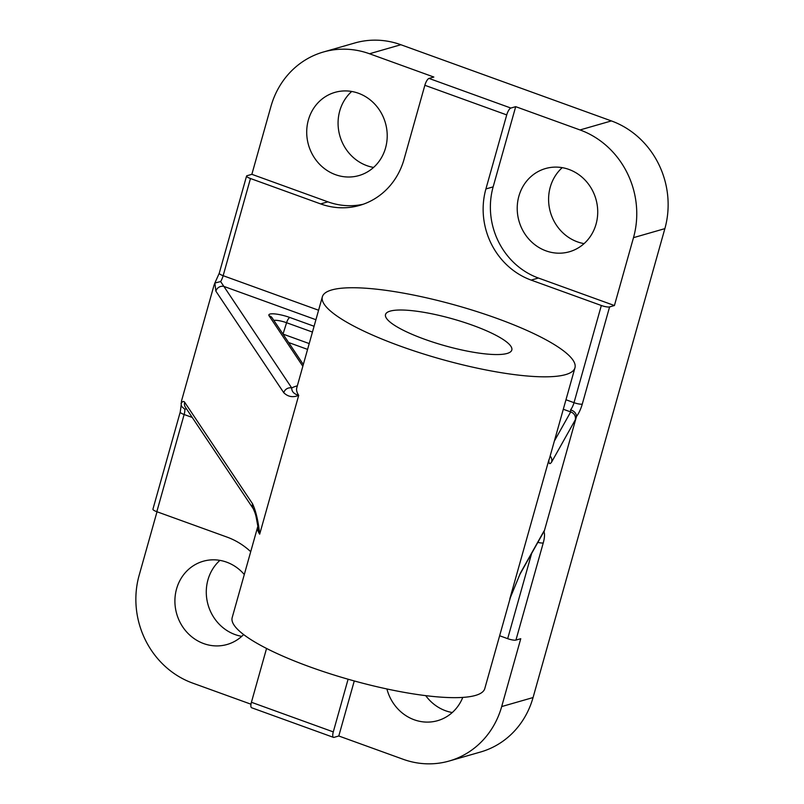 <?xml version="1.0" encoding="UTF-8"?>
<svg xmlns="http://www.w3.org/2000/svg" width="804" height="804" viewBox="0 0 804 804"><rect width="100%" height="100%" fill="white"/><g stroke="black" fill="none" stroke-linecap="round" stroke-linejoin="round"><path stroke-width="1.21" d="M507.143 353.448A65.596 13.969 -164.3 0 1 434.512 342.625A65.596 13.969 -164.3 0 1 385.518 314.535A65.596 13.969 -164.3 0 1 452.441 318.826A65.596 13.969 -164.3 0 1 511.806 350.031A65.596 13.969 -164.3 0 1 507.143 353.448M565.614 374.614A131.193 27.949 -164.3 0 1 420.361 352.956A131.193 27.949 -164.3 0 1 322.364 296.787A131.193 27.949 -164.3 0 1 456.23 305.379A131.193 27.949 -164.3 0 1 574.96 367.78A131.193 27.949 -164.3 0 1 565.614 374.614M510.359 597.613L509.796 598.95A131.193 27.949 -164.3 0 0 510.359 597.613L484.772 688.616A131.193 27.949 -164.3 0 1 475.435 695.44A131.193 27.949 -164.3 0 1 330.173 673.792A131.193 27.949 -164.3 0 1 232.185 617.613L257.762 526.61A131.193 27.949 -164.3 0 0 259.682 534.168L257.762 526.61M244.295 574.518A43.295 39.999 -106 0 0 226.597 562.147A43.295 39.999 -106 0 0 203.191 561.262A43.295 39.999 -106 0 0 176.719 613.924A43.295 39.999 -106 0 0 227.12 644.476A43.295 39.999 -106 0 0 243.622 634.557M219.914 560.378A43.295 39.999 -106 0 0 208.095 604.899A43.295 39.999 -106 0 0 241.763 636.346M386.915 688.958A43.295 39.999 -106 0 0 437.637 720.665A43.295 39.999 -106 0 0 462.772 697.41M425.718 695.641A43.295 39.999 -106 0 0 452.28 712.535M358.403 93.244A43.295 39.999 -106 0 0 334.997 92.359A43.295 39.999 -106 0 0 308.525 145.022A43.295 39.999 -106 0 0 358.926 175.573A43.295 39.999 -106 0 0 387.216 135.484A43.295 39.999 -106 0 0 358.403 93.244M351.72 91.465A43.295 39.999 -106 0 0 339.891 135.997A43.295 39.999 -106 0 0 373.569 167.433M568.92 169.433A43.295 39.999 -106 0 0 545.504 168.549A43.295 39.999 -106 0 0 519.032 221.2A43.295 39.999 -106 0 0 569.433 251.752A43.295 39.999 -106 0 0 597.724 211.673A43.295 39.999 -106 0 0 568.92 169.433M562.237 167.654A43.295 39.999 -106 0 0 550.408 212.186A43.295 39.999 -106 0 0 584.086 243.622M323.389 52.009A85.274 78.782 -106 0 1 369.498 53.757L433.828 77.033L429.004 78.42L510.872 108.048A6.563 2.09 109.9 0 0 506.721 114.912L485.907 188.95A72.159 66.662 -106 0 0 531.153 280.104L601.332 305.5A6.563 1.397 15.7 0 0 609.593 306.917L582.277 404.09A14.763 4.693 -70.1 0 1 576.498 416.492L544.037 531.957A14.763 4.693 -70.1 0 1 543.253 542.911L515.937 640.084L520.761 638.698L501.686 706.565L533.062 697.55L664.868 228.637A85.274 78.782 -106 0 0 611.392 120.922L400.874 44.733A85.274 78.782 -106 0 0 354.765 42.994L323.389 52.009A85.274 78.782 -106 0 0 270.938 106.45L251.863 174.317L327.881 201.834A72.159 66.662 -106 0 0 363.247 204.236M251.863 174.317L247.039 175.714A6.563 1.397 15.7 0 0 246.567 176.046A6.563 1.397 15.7 0 0 250.466 178.518L320.635 203.914A72.159 66.662 -106 0 0 359.659 205.392A72.159 66.662 -106 0 0 404.04 159.323L424.854 85.284A6.563 2.09 -70.1 0 1 429.004 78.42M614.417 305.53L633.492 237.662A85.274 78.782 -106 0 0 580.016 129.946L515.696 106.661L493.143 186.87A72.159 66.662 -106 0 0 538.399 278.023L614.417 305.53L609.593 306.917M354.273 680.948L338.796 735.992L403.126 759.267A85.274 78.782 -106 0 0 449.235 761.006A85.274 78.782 -106 0 0 501.686 706.565M449.235 761.006L480.611 751.991A85.274 78.782 -106 0 0 533.062 697.55M157.011 511.756L139.132 575.362A85.274 78.782 -106 0 0 192.608 683.078L250.999 704.214M515.937 640.084A6.563 1.397 -164.3 0 1 507.676 638.667L499.636 635.753M250.717 551.685A72.159 66.662 -106 0 0 226.989 537.082L156.82 511.696A6.563 1.397 -164.3 0 1 152.921 509.223L180.227 412.05A6.563 1.397 15.7 0 0 184.136 414.512L156.82 511.696M348.102 679.219L333.288 731.901A6.563 2.09 109.9 0 0 333.469 737.368L251.612 707.741A6.563 2.09 -70.1 0 1 251.421 702.274L266.556 648.446M510.872 108.048L515.696 106.661M250.466 178.518L223.15 275.692A8.201 2.613 -70.1 0 1 220.638 281.571L214.869 283.018L214.065 285.118L181.533 400.854L181.181 405.115L181.915 406.744L184.759 409.186A8.201 2.613 -70.1 0 1 184.136 414.512L192.236 417.447M338.796 735.992L333.972 737.379A6.563 2.09 109.9 0 1 333.469 737.368M220.638 281.571L291.721 387.95C291.641 391.568 293.962 394.03 298.706 395.347C292.978 397.719 288.003 396.844 283.772 392.724L215.884 291.169L214.869 283.018L219.251 273.229L246.567 176.046M181.031 403.417C182.508 401.327 183.724 400.925 184.669 402.231L252.546 503.776C255.913 511.012 258.285 521.143 259.682 534.168L298.706 395.347A131.193 27.949 15.7 0 1 296.787 387.789L322.364 296.787M550.157 456.029A6.563 6.402 29.3 0 1 551.604 462.089C549.745 464.632 548.81 463.978 548.82 460.129L549.373 458.793A131.193 27.949 15.7 0 1 548.82 460.129L509.796 598.95L520.389 573.151A6.563 6.402 29.3 0 1 519.816 574.518L510.399 597.483M554.368 441.034L570.689 411.929L570.599 409.819C574.337 411.115 576.307 413.336 576.498 416.492M186.478 408.844L184.759 409.186M563.302 409.256L570.689 411.929A6.563 6.402 29.3 0 1 575.242 419.939L551.604 462.089M520.389 573.151L544.027 530.992A6.563 6.402 29.3 0 1 543.464 532.359L519.816 574.518M315.922 319.721L223.834 286.395A6.563 6.221 146.2 0 0 215.884 291.169M297.329 385.84A139.393 29.698 -164.3 0 0 291.721 387.95A6.563 6.221 146.2 0 0 283.772 392.724M184.669 402.231A6.563 6.221 146.2 0 0 185.422 407.256L253.32 508.821C256.154 515.444 255.732 514.992 257.833 526.117M252.546 503.776A6.563 6.221 146.2 0 0 253.31 508.811M309.218 343.579L283.018 334.092L286.576 322.716A10.392 2.211 15.7 0 0 273.832 320.384M302.837 366.272L269.089 315.801A15.778 3.367 -164.3 0 1 274.466 313.892A15.778 3.367 -164.3 0 1 289.862 317.49L314.083 326.263M219.251 273.229A6.563 1.397 -164.3 0 0 223.15 275.692L318.585 310.233M565.966 399.759L574.016 402.673L601.332 305.5M506.721 114.912L424.854 85.284M633.492 237.662L664.868 228.637M580.016 129.946L611.392 120.922M369.498 53.757L400.874 44.733M507.676 638.667L531.625 553.474M251.421 702.274L333.288 731.901M327.881 201.834L320.635 203.914M538.399 278.023L531.153 280.104M493.143 186.87L485.907 188.95M576.337 417.306L575.242 419.939M312.444 332.072L286.576 322.716A5.407 1.719 109.9 0 1 289.862 317.49M307.58 349.388L288.646 342.534M269.089 315.801A5.407 5.136 -33.8 0 1 272.164 317.881L303.329 364.513M570.599 409.819A8.201 2.613 109.9 0 0 574.016 402.673A6.563 1.397 -164.3 0 0 582.277 404.09M543.253 542.911A6.563 1.397 -164.3 0 1 537.856 542.368M574.96 367.78L549.373 458.793M180.227 412.05L181.181 405.105"/></g></svg>
